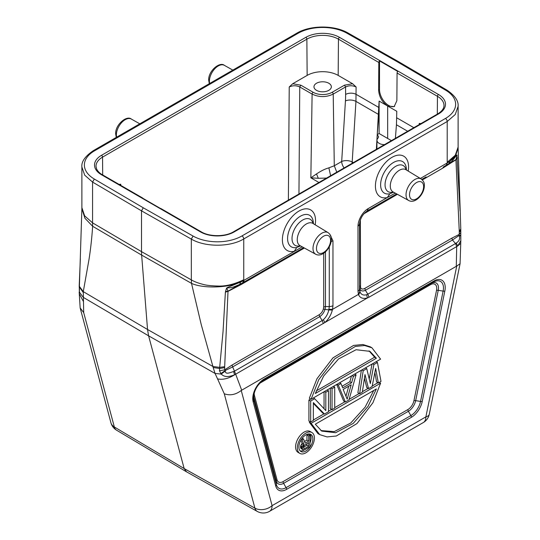 <?xml version="1.0" encoding="UTF-8"?>
<svg xmlns="http://www.w3.org/2000/svg" width="540" height="540" viewBox="0 0 540 540"><rect width="100%" height="100%" fill="white"/><g stroke="black" fill="none" stroke-linecap="round" stroke-linejoin="round"><path stroke-width="0.81" d="M397.953 61.371L396.731 61.459L445.669 90.207A34.756 20.068 180 0 1 445.453 118.463L241.994 235.926A34.756 20.068 180 0 1 193.057 236.048L143.269 207.799L94.331 179.05A34.756 20.068 180 0 1 94.547 150.802A2.484 1.431 60 0 0 93.305 150.674C85.07 156.303 81.263 161.75 81.884 167.015L81.884 207.725M217.566 378.911L215.055 373.43L221.184 374.078C223.83 376.475 226.841 377.784 234.569 374.841L235.669 374.2L234.475 371.162L233.644 371.554L234.569 374.841C228.515 378.608 222.845 379.964 217.566 378.911L224.276 393.782L254.921 508.147A12.413 8.775 -15 0 0 272.099 505.656A12.413 7.168 60 0 1 269.528 511.339A12.413 12.413 0 0 1 257.229 511.4A12.413 7.182 -60.8 0 1 254.921 508.147L184.16 468.551L186.442 471.69M81.884 207.617L84.638 215.865L92.563 222.858L92.637 226.274C91.874 237.857 90.653 248.987 88.972 259.652L83.282 291.634L83.7 312.62L114.345 426.985L184.16 468.551L148.601 335.84L215.055 373.43L213.165 367.524L219.584 368.476L219.503 370.811L221.184 374.078L225.288 371.068L225.214 370.528L220.745 373.646M83.7 312.62L80.156 307.908L79.164 291.911M83.356 301.421L79.265 293.699M94.331 179.05L92.563 182.081L92.563 222.858L141.514 251.633L141.642 255.089L191.511 283.365L201.211 324.506L212.915 366.478L147.542 329.495L141.642 255.089L92.637 226.274L84.949 218.275L81.884 208.649L79.387 286.382L83.282 291.634L147.542 329.495L148.601 335.84L83.282 297.358L79.461 292.255L79.211 285.599L80.352 258.68M242.636 282.852L243.756 280.456L240.611 282.089C227.374 288.097 202.655 288.583 191.511 283.365L191.322 279.875L141.514 251.633L141.514 210.843L143.269 207.799M448.895 163.627L443.327 166.968L442.814 168.109L455.936 159.786L459.263 231.248L460.789 229.021L460.816 240.698L457.704 246.011L456.26 243.027L455.537 243.533L456.705 246.584L457.704 246.011L460.742 243.317L460.836 240.26M459.263 231.248L459.27 232.227L460.789 230.148M459.27 232.227A42.451 24.503 -60 0 1 459.189 234.441L460.688 232.646M460.465 231.694L460.519 231.059M459.189 234.441L459.054 235.521L460.492 235.224M452.459 240.017L459.061 235.521L459.284 235.953L460.539 235.865M459.284 235.953C460.168 238.869 459.162 241.225 456.26 243.027M224.276 393.782C230.054 395.82 235.703 394.72 241.238 390.474L456.745 266.051L425.878 416.873A12.413 5.069 11.6 0 0 429.266 414.288L460.073 263.716L456.745 266.051M460.742 243.317L460.073 263.716M396.677 193.907L367.173 210.938L396.677 193.907L367.22 210.911L368.3 208.528C362.833 211.518 357.925 219.962 357.993 226.368L359.519 224.242L359.519 289.103L359.998 291.911L359.924 289.103C360.983 291.114 362.806 291.506 365.384 290.284L367.821 294.172L366.613 294.739C363.42 295.596 361.213 294.658 359.998 291.911L358.634 294.921C360.139 298.04 363.076 299.045 367.423 297.952L369.002 297.216L367.821 294.172L455.537 243.533M359.849 291.472L358.432 294.408L358.634 294.921M325.445 251.87L325.445 306.565L329.279 306.565L328.813 309.913L332.336 310.102C331.007 315.097 328.529 319.235 324.898 322.508L235.669 374.2L241.684 390.15M332.336 310.102L332.525 309.366L358.432 294.408L357.993 291.229L357.993 226.368M302.231 246.841L243.729 280.442L243.749 279.74C234.259 284.324 225.565 286.423 217.654 286.038C210.857 285.836 205.943 285.269 202.912 284.337C197.978 283.055 194.117 281.563 191.322 279.869M328.948 309.312L332.525 309.366L332.964 305.681L332.964 240.827L329.663 234.002M420.37 178.463L447.228 162.952L446.243 165.287M447.208 162.277L447.208 121.5L455.247 114.52L458.116 106.299L458.116 147.015L455.288 155.243L447.208 162.277L447.228 162.959M460.789 229.007L458.116 147.98L455.827 155.02L450.029 161.156M448.808 163.688L450.063 161.17L447.255 162.972M449.145 163.438L451.798 161.44L456.901 154.96C455.666 156.62 453.344 158.713 449.935 161.224M460.073 211.14L456.901 154.96M457.353 158.22L455.942 159.786L457.319 157.66M448.929 163.607L455.936 159.604L457.096 155.608M456.813 156.256L456.874 155.203M459.257 234.407L451.865 238.147L364.79 288.421C362.799 289.474 361.395 289.204 360.565 287.611L360.362 219.888M363.899 213.779L397.42 194.312M364.79 288.421L365.384 290.284L452.459 240.01L451.865 238.147M452.432 239.976L455.564 243.567M357.993 291.229A5.211 3.01 180 0 0 359.519 289.103L359.519 286.889L359.924 289.103L360.565 287.611M446.175 165.328L447.201 164.734M395.26 193.131L387.295 197.559L389.853 193.738L393.572 192.2M328.813 309.913C327.942 313.868 326.126 317.129 323.359 319.714L322.184 320.524L319.748 316.636C322.252 314.969 324.02 312.498 325.046 309.238L325.445 306.565L323.69 306.983L323.372 309.082C322.542 311.634 321.131 313.531 319.147 314.766L232.072 365.047L224.748 369.792A41.513 23.969 -60 0 1 224.667 367.659L219.584 368.476L223.04 331.58L225.396 292.14L228.001 291.391L241.124 284.553L241.637 283.419M444.832 291.08A15.923 9.194 120 0 0 433.958 280.996L264.019 379.107A15.923 9.194 120 0 0 253.145 401.746L275.724 486.007A15.923 9.194 120 0 0 286.598 489.362L411.379 417.319A15.923 9.194 120 0 0 422.253 401.402L444.832 291.08A2.484 1.013 -168.4 0 1 443.117 291.107L438.237 290.311A2.484 1.013 11.6 0 0 436.529 290.338A8.903 5.137 -60 0 0 430.448 284.702A2.484 1.431 60 0 1 430.961 283.561L261.023 381.672M311.911 432.513L310.156 431.494A12.062 6.966 120 0 0 300.861 434.727A12.062 6.966 120 0 0 295.596 446.87A12.062 6.966 120 0 0 298.094 452.392L299.849 453.404A12.062 6.966 -60 0 1 297.351 447.883A12.062 6.966 -60 0 1 302.616 435.74A12.062 6.966 -60 0 1 311.911 432.513A12.062 6.966 -60 0 1 314.408 438.035A12.062 6.966 -60 0 1 309.143 450.171A12.062 6.966 -60 0 1 299.849 453.404M319.727 434.626L311.101 423.326L380.585 383.204L372.944 402.719L356.981 423.542L336.319 436.003L327.051 436.921L319.727 434.626L317.972 433.613L309.346 422.307L310.257 421.781M313.349 419.999L324.054 413.815M328.482 411.257L331.621 409.448M334.712 407.66L344.979 401.74M349.124 399.344L359.221 393.512M362.394 391.682L368.125 388.375M372.215 386.012L377.912 382.718M371.952 347.807L370.197 346.795L362.873 344.5L353.606 345.418L332.944 357.885L316.98 378.709L309.346 398.23L311.101 399.242L318.735 379.721L334.699 358.898L355.361 346.43L364.628 345.512L371.952 347.807L380.585 359.127L311.101 399.242M374.855 372.553L376.582 381.949L378.338 382.961L375.664 368.422L372.107 386.559L368.543 388.618L366.788 387.605L364.426 378.284M361.368 370.224L357.885 392.742L359.64 393.755L363.204 370.703L361.868 369.934M372.026 364.068L369.232 378.999M336.683 384.473L343.643 400.97L345.398 401.983L338.276 385.094L336.94 384.325M342.056 386.249L349.873 381.733L351.493 375.921M332.046 409.691L332.046 388.692L334.712 387.153L334.712 408.146L332.046 409.691L330.291 408.679L330.291 388.166M313.349 403.407L322.724 413.046L324.479 414.058L313.349 402.611L313.349 420.485L310.675 422.024L308.921 421.011L308.921 400.012L310.682 398.999M324.054 408.733L324.054 391.763M298.89 446.992A9.882 5.704 120 0 0 300.942 451.514A9.882 5.704 120 0 0 308.549 448.868A9.882 5.704 120 0 0 312.863 438.925A9.882 5.704 120 0 0 310.817 434.403A9.882 5.704 120 0 0 303.203 437.049A9.882 5.704 120 0 0 298.89 446.992M309.865 434.032A9.882 5.704 -60 0 1 311.108 437.913A9.882 5.704 -60 0 1 309.947 443.05M304.412 449.84A9.882 5.704 -60 0 1 300.139 450.873M304.513 441.511L306.943 440.114L306.943 434.963L308.192 434.248L309.947 435.26L309.947 446.776L304.958 449.651L303.089 449.752L301.334 448.74L300.503 447.505L300.713 445.669L302.164 443.36L300.875 440.215M303.089 449.752L302.468 449.132L302.258 447.538L303.919 444.373L302.049 439.817L303.507 438.98L305.168 443.165L308.698 441.126L306.943 440.114M308.698 441.126L308.698 435.983L306.943 434.963M308.698 435.983L309.947 435.26M302.468 449.132L300.713 448.119M302.258 448.517L300.503 447.505M302.258 447.538L300.503 446.519M302.468 446.681L300.713 445.669M303.089 445.345L301.334 444.326M303.919 444.373L302.164 443.36M302.049 439.817L301.361 439.418M303.507 438.98L302.197 438.224M308.698 446.269L308.698 442.591L304.128 445.48L303.507 447.059L303.709 448.409L304.749 448.544L308.698 446.269L306.943 445.257L306.943 443.61M303.507 447.242L306.943 445.257M304.749 448.544L303.521 447.836M380.585 383.204L379.249 382.435M309.346 422.307L311.101 423.326M315.313 424.217L321.759 431.102L335.603 432.722L353.18 423.455L368.017 406.431L376.373 388.962L315.313 424.217M373.734 390.488L365.094 407.201L350.784 422.969L334.226 431.622L320.902 430.569M376.373 358.236L369.927 351.344L356.083 349.724L338.506 358.992L323.669 376.015L315.313 393.491L376.373 358.236L374.618 357.224L316.197 390.947M369.029 350.872L374.618 357.224M363.204 370.703L366.761 368.644L370.325 383.569L373.882 364.534L372.553 363.764M373.882 364.534L377.447 362.482L376.11 361.712M377.447 362.482L381.011 381.422L378.338 382.961M368.543 388.618L364.986 374.591L362.313 392.215L359.64 393.755M366.761 368.644L365.432 367.875M338.276 385.094L340.949 383.555L342.725 387.889L351.628 382.745L353.41 376.36L356.083 374.814L348.962 399.924L345.398 401.983M340.949 383.555L339.613 382.779M351.628 382.745L349.873 381.733M353.41 376.36L352.073 375.584M356.083 374.814L354.746 374.045M351.182 384.791L343.17 389.414L347.18 399.168L351.182 384.791M348.759 386.195L345.964 396.212M332.046 388.692L330.71 387.923M334.712 387.153L333.382 386.377M310.675 422.024L310.675 401.024L314.685 398.716L325.816 410.609L325.816 392.29L324.479 391.52M325.816 392.29L328.482 390.751L327.152 389.981M328.482 390.751L328.482 411.75L324.479 414.058M310.675 401.024L308.921 400.012M314.685 398.716L313.349 397.946M233.644 371.554C231.181 372.074 225.403 375.179 225.288 371.068M219.503 370.811L224.748 369.792L225.207 370.528L232.666 366.91L234.495 371.203M224.667 367.659L224.674 366.687L219.665 367.376L212.915 366.478L213.165 367.524M83.207 292.491L79.211 286.733L79.535 290M79.211 285.626L79.211 286.733M79.306 290.507L79.508 292.1M303.642 247.617L242.177 283.102L303.642 247.617L242.629 282.839L239.767 284.357L240.59 282.076M315.185 224.809A23.45 13.54 120 0 0 315.495 222.116A23.45 13.54 120 0 0 300.233 210.377A23.45 13.54 120 0 0 282.434 238.275A23.45 13.54 120 0 0 294.266 251.269L296.818 247.448L300.537 245.909M328.813 309.906L323.372 309.082M232.072 365.047L232.666 366.91L319.748 316.636L319.147 314.766M239.767 284.357C231.282 288.191 230.938 287.732 227.063 287.888L227.124 288.866L226.294 288.86L225.396 292.14M226.294 288.86L226.982 287.699L240.712 282.015M227.124 288.866L228.022 291.188L224.674 366.687M240.84 283.871L228.022 291.188L225.497 291.499M241.623 283.426L242.912 282.676A5.211 3.01 60 0 0 243.992 280.294M353.322 162.628L352.195 161.973L355.948 101.392L356.096 86.967C352.586 85.374 349.076 85.367 345.566 86.954L333.214 94.088A1.492 0.857 60 0 0 332.161 92.286L344.513 85.151L352.627 83.747L338.175 75.404A21.944 12.67 180 0 0 307.145 75.404L292.694 83.747L289.224 86.967C292.734 85.374 296.244 85.367 299.754 86.954L312.107 94.088C319.14 97.416 326.18 97.416 333.214 94.088L334.287 165.773L341.685 161.507A7.445 3.807 -176.5 0 1 352.195 161.973A7.445 4.3 -60 0 1 351.965 163.411M119.873 184.862L120.764 184.228L119.084 184.403M330.608 175.743L328.88 167.852C325.377 168.872 322.292 170.168 316.514 173.927L318.283 178.288L326.565 178.072M318.283 178.288L310.851 177.829L312.107 94.088A1.492 0.857 -60 0 1 313.16 92.286A13.439 7.756 180 0 0 332.161 92.286M316.514 173.927L310.851 177.829L318.917 182.486M292.694 83.747L300.875 85.192M328.806 83.248A8.687 5.015 0 0 0 319.336 82.161A8.687 5.015 0 0 0 313.97 86.798A8.687 5.015 0 0 0 316.514 90.342A8.687 5.015 0 0 0 325.985 91.429A8.687 5.015 0 0 0 331.351 86.798A8.687 5.015 0 0 0 328.806 83.248M407.666 131.254L396.441 124.774L396.785 111.287L387.666 106.016C382.151 102.175 379.134 96.889 378.614 90.167L378.824 62.471A1.492 0.857 -60 0 1 379.526 60.926L397.784 71.462A1.492 0.857 120 0 0 397.076 73.008L396.866 100.703L394.153 106.636L387.666 106.022L379.114 101.088L379.114 133.515L377.231 134.608L379.114 101.088L379.067 107.602L356.15 94.372A7.445 4.185 179.6 0 0 345.62 94.426A91.874 53.959 -60.9 0 1 345.438 100.926L341.685 161.507A7.445 4.3 60 0 0 344.122 167.933M394.612 106.333A12.906 7.452 60 0 1 388.651 105.449A12.906 7.452 60 0 1 379.526 89.64L379.526 60.926M420.93 123.593L419.236 123.424L420.127 124.058M396.441 124.774L395.395 138.335M200.495 231.917L101.5 174.757A23.821 13.75 0 0 1 101.5 155.311L305.816 37.348A23.821 13.75 0 0 1 339.505 37.348L438.5 94.5A23.821 13.75 0 0 1 438.5 113.954L234.185 231.917A23.821 13.75 0 0 1 200.495 231.917A1.492 0.857 -60 0 1 201.245 231.842L160.873 208.528A1.492 0.857 120 0 0 160.475 208.474L142.216 197.93A1.492 0.857 -60 0 1 142.614 197.991A1.492 0.857 -60 0 1 142.864 198.308M384.507 144.619A7.479 4.313 180 0 1 376.974 140.279A7.479 4.313 180 0 1 378.007 138.112L378.594 136.796L377.231 134.608L376.38 149.31M391.433 140.623L379.114 133.515M377.393 132.455L378.763 114.568L355.948 101.392A7.445 3.807 3.5 0 0 345.438 100.926M356.096 86.967L352.627 83.747M378.769 114.568L379.067 107.602M94.547 150.802L298.006 33.332A2.484 1.431 -120 0 0 296.764 33.21L93.305 150.674M298.006 33.332A34.756 20.068 180 0 1 346.943 33.21L396.731 61.459M348.145 33.109L346.943 33.21M209.311 83.7L208.697 80.217C208.123 71.057 219.8 61.297 224.384 65.353A12.434 7.175 120 0 0 214.812 68.735A12.434 7.175 120 0 0 209.412 81.223A12.434 7.175 120 0 0 209.459 82.228A12.434 7.175 120 0 0 209.662 83.498M116.573 430.198A12.413 12.413 0 0 1 110.909 422.726A12.413 8.775 -15 0 0 114.345 426.985A12.413 7.148 120.8 0 0 116.546 430.178L186.368 471.744M116.282 137.41L115.668 133.927C115.088 124.767 126.772 115.013 131.348 119.07A12.434 7.175 120 0 0 121.784 122.445A12.434 7.175 120 0 0 116.377 134.933A12.434 7.175 120 0 0 116.404 135.648A12.434 7.175 120 0 0 116.633 137.207M445.453 118.463A2.484 1.431 -120 0 1 447.208 121.5L243.749 238.964C230.081 247.232 205.112 247.293 191.322 239.099L141.514 210.843L92.563 182.081L84.692 175.149L81.884 167.015M191.322 280.28L191.322 239.099L193.057 236.048M241.994 235.926A2.484 1.431 60 0 1 243.749 238.97M445.669 90.207L446.904 90.126M369.002 297.216L456.705 246.584L456.293 266.24M366.613 294.739L367.423 297.952L324.898 322.508L323.359 319.714M243.749 279.74L243.749 238.964M368.3 208.528L387.295 197.559A23.45 13.54 120 0 1 375.462 184.565A23.45 13.54 120 0 1 393.262 156.661A23.45 13.54 120 0 1 408.524 168.406A23.45 13.54 120 0 1 408.213 171.092M442.814 168.109L422.361 179.915M359.519 289.103L359.519 286.889L360.248 285.876M359.519 224.242C360.099 218.653 362.664 214.204 367.22 210.911L367.011 211.039M359.525 223.891L359.525 224.242M445.885 165.497A5.211 3.01 -120 0 0 446.965 163.107M406.397 169.992A18.225 10.523 120 0 0 406.397 169.918A18.225 10.523 120 0 0 393.505 162.472A18.225 10.523 120 0 0 380.653 183.641A18.225 10.523 120 0 0 380.619 184.795A18.225 10.523 120 0 0 389.853 193.738M393.235 192.017A15.066 8.694 -60 0 1 385.067 185.429A15.066 8.694 -60 0 1 385.054 184.775A15.066 8.694 -60 0 1 395.705 166.327A15.066 8.694 -60 0 1 406.067 169.79M393.032 191.903L408.692 200.509A12.454 7.189 -60 0 1 406.039 194.758A12.454 7.189 -60 0 1 406.06 194.029A12.454 7.189 -60 0 1 411.818 181.879A12.454 7.189 -60 0 1 421.146 178.936L405.864 169.668A12.838 7.412 120 0 0 395.948 173.009A12.838 7.412 120 0 0 390.292 185.983A12.838 7.412 120 0 0 390.305 186.536A12.838 7.412 120 0 0 393.032 191.903L392.951 191.862M423.623 186.604A9.97 5.758 -60 0 1 423.603 187.191A9.97 5.758 -60 0 1 416.32 198.956A9.97 5.758 -60 0 1 409.516 194.744A9.97 5.758 -60 0 1 409.536 194.157A9.97 5.758 -60 0 1 416.819 182.392A9.97 5.758 -60 0 1 423.623 186.604M364.817 212.794A2.484 1.431 -120 0 0 364.79 213.158M329.279 246.841L329.279 306.565A5.211 3.01 0 0 0 332.964 305.681M234.475 371.162L322.184 320.524L323.365 323.568M269.528 511.339L423.313 422.55A12.413 7.168 -120 0 0 425.878 416.873L272.099 505.656L241.238 390.474M411.379 417.319A2.484 1.431 -120 0 0 410.866 415.591A14.168 8.181 120 0 0 420.545 401.429L443.117 291.107A14.168 8.181 120 0 0 433.445 282.13A2.484 1.431 -120 0 0 433.958 280.996M275.724 486.007A2.484 1.755 -15 0 0 276.406 484.643A14.168 8.181 120 0 0 286.085 487.634L410.866 415.591L408.382 411.291L283.601 483.334L286.085 487.634A2.484 1.431 60 0 1 286.598 489.362M264.019 379.107A2.484 1.431 60 0 1 263.507 380.241L263.507 380.241C257.479 384.473 254.138 390.258 253.49 397.589L253.49 397.589A14.168 8.181 120 0 0 253.834 400.39L276.406 484.643L276.325 481.086L253.746 396.826L253.834 400.39A2.484 1.755 165 0 1 253.145 401.746M433.445 282.13L430.961 283.561A10.658 6.156 -60 0 1 438.237 290.311L415.665 400.639L420.545 401.429A2.484 1.013 11.6 0 0 422.253 401.402M415.665 400.639A10.658 6.156 -60 0 1 408.382 411.291A2.484 1.431 60 0 1 407.869 409.563A8.903 5.137 -60 0 0 413.951 400.66A2.484 1.013 -168.4 0 1 415.665 400.639M277.007 479.723A8.903 5.137 -60 0 0 283.088 481.599A2.484 1.431 -120 0 0 283.601 483.334A10.658 6.156 -60 0 1 276.325 481.086A2.484 1.755 165 0 1 277.007 479.723L254.435 395.469A8.903 5.137 -60 0 1 254.273 392.742M254.435 395.469A2.484 1.755 -15 0 0 253.746 396.826A10.658 6.156 -60 0 1 253.584 396.023M436.529 290.338L413.951 400.66M430.448 284.702L260.51 382.813A8.903 5.137 -60 0 0 259.7 383.339M283.088 481.599L407.869 409.563M313.362 223.702A18.225 10.523 120 0 0 313.362 223.628A18.225 10.523 120 0 0 300.476 216.182A18.225 10.523 120 0 0 287.624 237.35A18.225 10.523 120 0 0 287.584 238.511A18.225 10.523 120 0 0 296.818 247.448M300.2 245.727A15.066 8.694 -60 0 1 292.039 239.139A15.066 8.694 -60 0 1 292.019 238.484A15.066 8.694 -60 0 1 302.67 220.037A15.066 8.694 -60 0 1 313.031 223.506M328.118 232.646C330.541 234.65 331.607 236.864 331.317 239.301C331.432 247.563 322.367 257.938 315.664 254.219A12.454 7.189 -60 0 1 313.004 248.474A12.454 7.189 -60 0 1 313.051 247.421A12.454 7.189 -60 0 1 318.911 235.467A12.454 7.189 -60 0 1 328.118 232.646L312.836 223.385A12.838 7.412 120 0 0 302.913 226.719A12.838 7.412 120 0 0 297.257 239.693A12.838 7.412 120 0 0 297.27 240.253A12.838 7.412 120 0 0 299.997 245.612L299.923 245.572M316.487 248.454A9.97 5.758 -60 0 1 316.521 247.617A9.97 5.758 -60 0 1 323.892 236.048A9.97 5.758 -60 0 1 330.588 240.314A9.97 5.758 -60 0 1 330.554 241.151A9.97 5.758 -60 0 1 323.183 252.72A9.97 5.758 -60 0 1 316.487 248.454M331.128 241.508L332.964 240.82M323.69 306.983L323.69 253.253M304.391 248.029L241.124 284.553M298.957 194.015L299.754 86.954L300.807 85.151L313.16 92.286M289.224 86.967L288.38 200.117M307.145 75.404L306.869 39.157L102.553 157.12L102.688 174.94M120.791 185.389L120.764 184.228M328.874 167.846L334.287 165.773L336.778 172.179M339.505 37.348A1.492 0.857 120 0 0 338.452 39.157A22.329 12.893 0 0 0 306.869 39.157A1.492 0.857 -120 0 0 305.816 37.348M378.824 62.471L338.452 39.157L338.175 75.404M437.312 114.129L437.447 96.316L397.076 73.008M438.5 113.954A1.492 0.857 -120 0 0 437.758 113.879C441.936 111.287 444.008 108.5 443.988 105.509A22.329 12.893 0 0 0 437.447 96.316A1.492 0.857 -60 0 1 438.5 94.5M419.236 123.424L419.209 124.585M396.738 117.801L413.849 127.683M437.758 113.879L233.435 231.842A1.492 0.857 60 0 1 234.185 231.917M142.614 197.991L102.242 174.683A1.492 0.857 120 0 0 101.5 174.757M101.5 155.311A1.492 0.857 60 0 1 102.553 157.12A22.329 12.893 0 0 0 96.012 166.32L96.579 168.939C98.469 172.706 101.851 174.481 102.242 174.683M344.513 85.151L345.566 86.954L345.62 94.426M387.666 106.016L387.666 138.449M378.614 90.167L379.526 89.64M397.967 61.331L348.165 33.075C334.483 24.975 310.331 25.036 296.764 33.21M224.384 65.353L232.835 70.119M186.503 471.818L257.263 511.421M110.909 422.726L80.143 307.915M131.348 119.07L139.806 123.829M81.884 207.583A37.247 37.247 0 0 0 81.884 208.94M458.116 106.299C458.636 100.953 454.91 95.553 446.924 90.092L397.98 61.344M458.116 148.163A37.247 37.247 0 0 0 458.116 146.873M448.848 163.661L446.249 165.301M448.889 163.613L451.798 161.44M408.692 200.509C415.395 204.228 424.46 193.847 424.346 185.585C424.636 183.154 423.569 180.941 421.146 178.936M421.801 179.395L426.087 176.924M423.313 422.55A12.413 12.413 0 0 0 429.266 414.288M315.664 254.219L299.997 245.612M241.522 283.487L243.567 282.299M79.299 289.17L79.326 290.237M233.435 231.842C225.241 236.898 209.439 236.898 201.245 231.842M376.974 140.279L376.88 149.026"/></g></svg>
